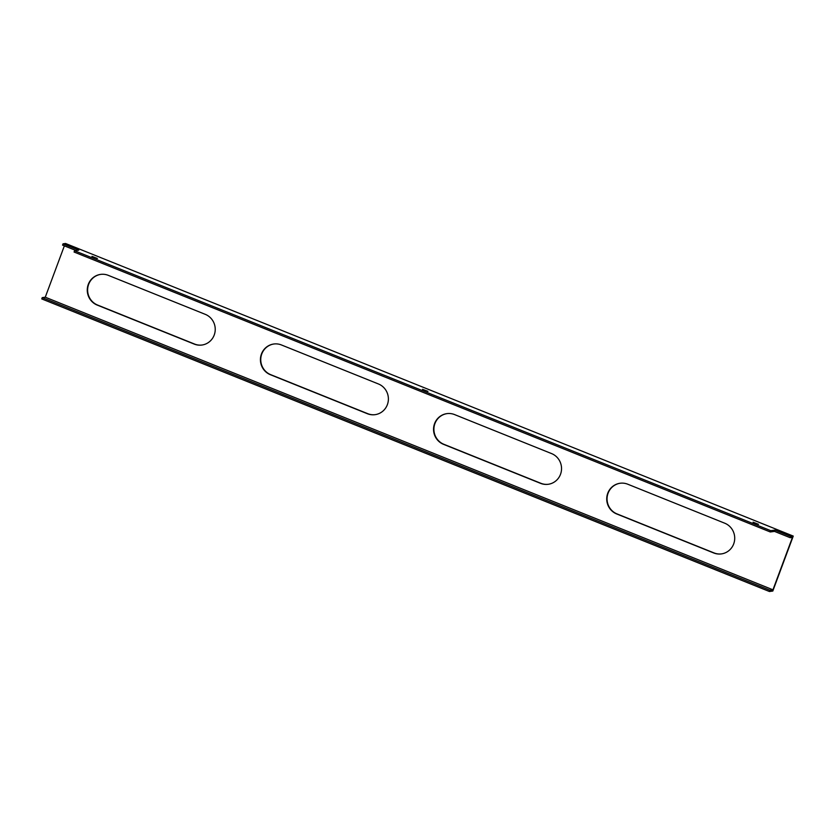 <?xml version="1.0" encoding="UTF-8"?>
<svg xmlns="http://www.w3.org/2000/svg" width="835" height="835" viewBox="0 0 835 835"><rect width="100%" height="100%" fill="white"/><g stroke="black" fill="none" stroke-linecap="round" stroke-linejoin="round"><path stroke-width="1.25" d="M724.728 523.201A15.98 15.489 82.2 0 1 721.346 553.918A15.98 15.489 82.2 0 1 713.664 552.947L616.7 513.963A15.98 15.489 82.2 0 1 620.071 483.256A15.98 15.489 82.2 0 1 627.753 484.216L724.728 523.201M620.238 483.235A15.98 15.489 -97.8 0 0 617.034 513.922L713.998 552.906A15.98 15.489 -97.8 0 0 721.513 553.887M378.422 383.964A15.98 15.489 82.2 0 1 375.04 414.671A15.98 15.489 82.2 0 1 367.358 413.711L270.394 374.717A15.98 15.489 82.2 0 1 273.765 344.01A15.98 15.489 82.2 0 1 281.458 344.97L378.422 383.964M273.932 343.989A15.98 15.489 -97.8 0 0 270.728 374.675L367.692 413.659A15.98 15.489 -97.8 0 0 375.207 414.651M205.264 314.336A15.98 15.489 82.2 0 1 201.893 345.043A15.98 15.489 82.2 0 1 194.2 344.083L97.236 305.099A15.98 15.489 82.2 0 1 100.618 274.391A15.98 15.489 82.2 0 1 108.299 275.352L205.264 314.336M100.784 274.371A15.98 15.489 -97.8 0 0 97.58 305.046L194.545 344.041A15.98 15.489 -97.8 0 0 202.06 345.022M551.57 453.582A15.98 15.489 82.2 0 1 548.198 484.29A15.98 15.489 82.2 0 1 540.506 483.329L443.542 444.345A15.98 15.489 82.2 0 1 446.913 413.628A15.98 15.489 82.2 0 1 454.605 414.598L551.57 453.582M447.09 413.607A15.98 15.489 -97.8 0 0 443.876 444.293L540.85 483.288A15.98 15.489 -97.8 0 0 548.365 484.269M76.016 250.542L62.552 245.125L63.032 243.841L78.782 250.166L74.555 250.74L74.075 252.034L770.277 531.968L770.757 530.674L774.974 530.1L790.714 536.425L790.234 537.719L774.494 531.394L770.277 531.968M774.974 530.1L774.494 531.394M790.234 537.719L792.436 537.416L772.949 589.802L769.912 590.22L42.23 297.625L45.267 297.208L772.949 589.802M42.23 297.625L41.75 298.92L769.432 591.514L769.912 590.22M769.432 591.514L772.803 591.044L793.25 536.08L790.714 536.425M770.757 530.674L74.555 250.74M753.076 522.199L758.514 524.307L753.076 522.199M91.944 256.366L97.392 258.474L91.944 256.366M422.51 389.287L427.958 391.385L422.51 389.287M63.032 243.841L65.568 243.486L793.25 536.08M64.368 245.855L45.267 297.208"/></g></svg>
